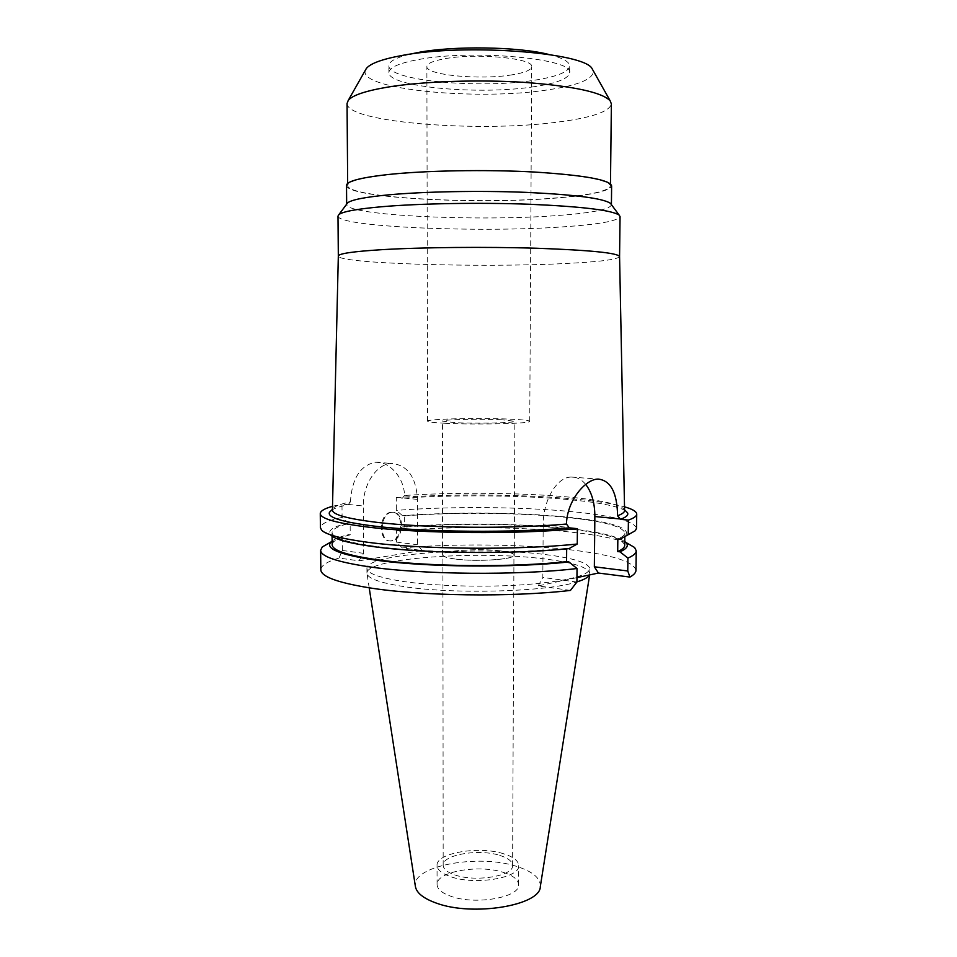 <?xml version="1.0" encoding="UTF-8"?>
<svg xmlns="http://www.w3.org/2000/svg" width="957" height="957" viewBox="0 0 957 957"><rect width="100%" height="100%" fill="white"/><g stroke="black" fill="none" stroke-linecap="round" stroke-linejoin="round"><path stroke-width="0.72" stroke-dasharray="4.79 3.59" d="M540.322 886.529C540.693 878.239 532.798 871.528 516.648 866.396C478.261 853.62 411.331 865.894 415.374 886.314M503.454 872.425C513.239 875.595 518.299 879.674 518.634 884.663C520.405 897.307 475.641 905.37 451.094 896.35C441.955 893.132 437.277 889.185 437.074 884.519C435.985 871.636 478.967 864.135 503.454 872.425M589.476 574.954L589.835 573.53C588.483 567.453 573.733 562.632 545.598 559.067C479.254 550.179 365.777 558.051 366.962 573.147L366.974 573.41C367.691 578.363 379.534 582.693 402.502 586.366C452.398 594.56 547.44 591.928 576.915 581.904M545.622 554.605C573.769 558.11 588.531 562.836 589.883 568.781C588.304 575.899 566.592 581.198 524.723 584.691C484.601 587.538 434.227 586.115 402.49 581.354C379.056 577.669 367.201 573.351 366.926 568.398C365.753 553.613 479.266 545.897 545.622 554.605M570.432 590.421L538.181 585.911L576.951 577.621M635.974 570.276C633.618 561.532 611.942 554.737 570.958 549.88C521.876 544.114 454.898 543.385 402.275 547.93L421.977 550.454L358.911 560.838L339.017 558.063C327.138 561.603 321.073 565.491 320.822 569.726M538.181 585.911L542.834 577.454L543.181 524.771C543.026 501.001 556.173 478.153 570.001 477.112L570.922 477.029C576.521 476.801 581.449 479.266 585.708 484.433M576.915 582.035L542.834 577.454M330.823 542.164L342.271 538.707L348.456 534.628L350.226 534.843L350.142 523.18L348.372 522.977L342.092 517.39L341.984 504.076L348.145 504.71C340.178 506.397 334.651 508.215 331.577 510.177M339.017 558.063L342.367 550.466L342.271 538.707M568.996 548.636L566.676 548.863M348.145 504.71L350.429 501.887C339.998 504.088 334.065 506.492 332.641 509.124L332.426 510.033M350.429 501.887C351.901 478.5 360.299 465.281 375.599 462.231C388.769 461.13 404.141 477.029 404.536 495.487C453.953 492.173 518.323 492.64 564.869 496.719C600.23 499.841 620.064 504.136 624.371 509.626L624.586 510.548M619.574 256.56L619.574 256.56C617.516 259.634 598.424 262.003 562.309 263.665C479.038 267.733 337.977 263.618 338.323 256.069L338.323 256.069M421.977 550.454L417.587 544.736L417.467 499.375C416.08 477.029 407.515 465.066 391.772 463.463C376.962 463.475 362.847 484.134 363.349 506.014L363.66 553.337L358.911 560.838M404.536 495.487L402.395 498.19L396.282 497.604L396.342 510.38L402.538 515.703L404.297 515.895L404.344 527.08L402.586 526.876L396.425 530.824L396.473 542.105L402.275 547.93M342.367 550.466L363.66 553.337M332.51 506.313L341.984 504.076M342.092 517.39C327.988 520.464 320.762 523.886 320.416 527.678M348.372 522.977C332.928 526.613 327.043 530.645 330.727 535.083L321.588 530.142M566.688 548.373C512.234 553.983 425.387 553.11 376.95 546.543C347.235 542.475 332.27 537.798 332.055 532.511C332.306 529.113 338.335 526.003 350.142 523.18M350.226 534.843C338.431 537.846 332.414 541.16 332.163 544.784M332.127 540.992C335.213 538.707 340.656 536.59 348.456 534.628M391.162 540.813L390.049 540.896C377.919 541.566 378.888 513.072 391.03 512.258L391.868 512.198C404.01 511.409 403.304 539.652 391.162 540.813M396.473 542.105L417.587 544.736M396.425 530.824C449.898 526.159 520.13 526.673 571.102 532.14C596.355 534.843 614.861 538.42 626.62 542.882M625.435 510.691C617.121 505.93 597.515 502.162 566.604 499.41C518.861 495.164 452.912 494.697 402.395 498.19M396.282 497.604C449.886 493.788 520.285 494.231 571.389 498.753C594.787 500.798 612.492 503.49 624.514 506.827M636.537 528.228C634.144 521.11 612.396 515.56 571.281 511.588C520.225 506.708 449.898 506.241 396.342 510.38M620.112 539.162L626.189 535.609C630.424 527.69 610.494 521.505 566.388 517.031C518.766 512.306 452.96 511.804 402.538 515.703M404.297 515.895C453.833 512.091 518.359 512.605 565.013 517.247C602.826 521.039 622.78 526.302 624.885 533.025C624.873 535.011 622.529 536.973 617.839 538.923M624.73 545.299C622.636 538.145 602.707 532.547 564.917 528.503C518.311 523.575 453.833 523.024 404.344 527.08M402.586 526.876C452.96 522.713 518.718 523.252 566.305 528.276C596.881 531.506 616.38 535.908 624.777 541.506M391.868 512.342C379.726 513.155 378.757 541.674 390.887 541.004L391.999 540.92C404.129 539.76 404.847 511.505 392.705 512.282L391.868 512.342M337.988 216.055C337.689 227.012 479.098 232.85 562.596 226.893C598.807 224.464 617.959 221.007 620.052 216.545M611.367 204.571L611.415 204.942C609.525 209.475 591.677 212.992 557.871 215.492C479.385 221.665 346.123 215.648 346.673 204.475L346.721 204.104M346.518 185.431C345.991 198.135 479.409 204.942 558.003 197.908C591.845 195.049 609.729 191.053 611.619 185.897M557.357 197.824C479.445 204.798 347.116 198.039 347.678 185.455C347.858 181.316 361.543 177.727 388.709 174.664C425.961 170.669 485.989 169.58 533.659 172.164C583.292 175.31 608.891 179.892 610.458 185.921C608.592 191.017 590.888 194.989 557.357 197.824M347.056 103.476C346.554 122.604 479.565 132.736 557.919 122.065C591.641 117.747 609.465 111.694 611.379 103.942M365.407 70.16C357.152 89.551 477.746 100.964 547.954 89.85C579.212 85.173 594.285 78.737 593.137 70.555M534.365 86.668C480.45 95.329 387.657 87.135 388.913 72.517C389.164 67.48 399.009 63.15 418.448 59.549C472.961 49.034 574.858 58.772 569.63 72.828C568.554 78.641 556.807 83.259 534.365 86.668M409.799 54.214C395.947 57.635 388.973 61.463 388.877 65.722C387.633 80.723 480.462 89.121 534.401 80.232C556.854 76.727 568.614 72.002 569.678 66.045C569.606 61.786 562.644 57.922 548.804 54.453M511.923 74.849C480.498 80.209 425.674 75.136 426.882 66.547C427.109 63.461 433.054 60.853 444.718 58.736C476.335 52.731 534.233 58.329 531.685 66.727C531.183 70.076 524.592 72.78 511.923 74.849M444.969 423.269C433.605 422.683 427.803 421.989 427.576 421.176C426.355 418.915 479.888 417.695 510.524 419.178C522.869 419.74 529.281 420.47 529.747 421.355C532.164 423.568 475.773 424.908 444.969 423.269M501.42 419.74C479.684 418.676 441.488 419.549 442.469 421.152L454.982 422.635C476.801 423.784 516.445 422.85 514.854 421.271L501.42 419.74M454.982 559.02C446.907 557.907 442.768 556.555 442.589 554.964C441.608 550.574 479.457 548.038 500.978 550.909C509.543 551.998 513.969 553.385 514.268 555.084C515.823 559.402 476.574 562.106 454.982 559.02M500.774 550.945C479.445 548.098 441.931 550.61 442.912 554.952C443.091 556.543 447.182 557.883 455.197 558.984C476.598 562.034 515.488 559.367 513.945 555.084C513.658 553.397 509.268 552.022 500.774 550.945M499.745 855.391C508.047 857.998 512.33 861.336 512.605 865.415C514.076 875.811 476.084 882.39 455.173 875.033C447.35 872.389 443.354 869.147 443.175 865.295C442.206 854.733 478.907 848.548 499.745 855.391M503.514 853.74C479.002 845.725 435.961 852.962 437.05 865.415C437.253 869.913 441.931 873.729 451.082 876.839C475.677 885.548 520.5 877.76 518.718 865.559C518.395 860.726 513.323 856.79 503.514 853.74M543.181 524.771L569.008 527.474M348.348 504.447L363.349 506.014M417.467 499.375L402.598 497.939M369.199 587.801L366.974 573.41M589.644 574.918L589.823 573.805M589.835 573.53L589.883 568.781M366.962 573.147L366.926 568.398M570.922 477.029L598.149 479.086M375.599 462.231L391.772 463.463M332.079 536.219L332.055 532.511M626.189 535.609L635.352 530.692M624.837 536.566L624.885 533.025M390.049 540.896L390.887 541.004M391.868 512.198L392.705 512.282M347.678 185.455L347.666 183.445M610.458 185.921L610.482 183.9M388.913 72.517L388.877 65.722M569.63 72.828L569.678 66.045M427.576 421.176L426.882 66.547M529.747 421.355L531.685 66.727M442.589 554.964L442.469 421.152M514.268 555.084L514.854 421.271M443.175 865.295L442.912 554.952M512.605 865.415L513.945 555.084M437.074 884.519L437.05 865.415M518.634 884.663L518.718 865.559"/><path stroke-width="1.44" d="M369.199 587.801L415.374 886.314C416.427 892.881 423.413 898.479 436.308 903.097C472.925 916.842 540.729 905.382 540.322 886.529L589.644 574.918M576.915 581.904C584.081 579.691 588.268 577.37 589.476 574.954M576.951 577.621L598.424 573.04L629.945 577.071C633.941 574.822 635.962 572.561 635.974 570.276L636.238 550.813C636.214 553.254 633.45 555.682 627.924 558.075L619.957 551.83L617.696 551.579L617.839 538.923L620.112 539.162L628.223 534.7L628.414 520.094L620.459 519.328C626.249 517.187 628.617 515.022 627.565 512.844L625.435 510.691M320.643 550.263L320.822 569.726C321.026 576.473 336.924 582.466 368.517 587.694C419.585 596.067 511.481 597.371 570.432 590.421L576.915 582.035L577.035 568.518C518.431 575.576 421.451 574.678 368.385 566.7C336.744 561.903 320.822 556.424 320.643 550.263L322.27 546.949L330.823 542.164M585.708 484.433C591.785 492.365 594.835 503.059 594.859 516.529L594.345 566.795L598.424 573.04M331.577 510.177L329.447 512.318C327.198 517.498 342.331 522.115 374.833 526.171C424.418 532.236 513.765 533.037 569.283 527.833L566.46 524.041C512.127 528.958 425.542 528.156 377.237 522.39C347.499 518.802 332.569 514.687 332.426 510.033L338.323 256.033C338.634 253.593 353.121 251.476 381.759 249.681C421.439 247.301 485.773 246.679 536.949 248.258C590.182 250.172 617.732 252.935 619.574 256.524L624.586 510.548C624.61 512.294 622.265 514.029 617.576 515.751C617.169 492.664 610.698 480.438 598.149 479.086C585.552 479.002 566.987 500.535 566.46 524.041M566.676 548.863L566.58 561.639L568.889 561.926L577.035 568.518M569.283 527.833L577.394 528.671L577.25 544.007L568.996 548.636C513.598 554.438 424.513 553.565 375.048 546.842C349.879 543.444 335.106 539.533 330.727 535.083M620.459 519.328L617.576 515.751M577.394 528.671C518.634 534.473 421.343 533.695 368.134 527.116C336.409 523.156 320.451 518.634 320.272 513.574C320.404 510.99 324.483 508.574 332.51 506.313M320.272 513.574L320.416 527.678L321.588 530.142C326.002 534.736 341.541 538.803 368.23 542.344C421.379 549.462 518.562 550.287 577.25 544.007M332.079 536.219L332.163 544.784C332.378 550.407 347.331 555.383 377.022 559.713C425.41 566.7 512.174 567.633 566.58 561.639M568.889 561.926C513.538 568.111 424.549 567.19 375.12 560.036C339.52 554.677 324.818 548.648 331.026 541.949L332.127 540.992M626.62 542.882L634.611 547.488L636.238 550.813M629.945 577.071L627.768 570.97L627.924 558.075M627.768 570.97L594.345 566.795M624.514 506.827C632.541 509.112 636.608 511.54 636.728 514.124C636.716 516.134 633.941 518.132 628.414 520.094M628.223 534.7L635.352 530.692L636.537 528.228L636.728 514.124M617.696 551.579C622.373 549.509 624.718 547.416 624.73 545.299L624.837 536.566M624.777 541.506L625.878 542.463C628.952 545.586 626.979 548.708 619.957 551.83M619.574 256.56L620.052 216.545L619.107 215.038C611.427 210.109 581.473 206.521 529.221 204.248C479.218 202.405 419.262 203.458 381.544 206.748C357.021 208.949 342.821 211.557 338.934 214.547L337.988 216.055L338.323 256.069M346.721 204.104L347.654 202.848C351.494 199.786 364.928 197.142 387.956 194.905C423.353 191.567 479.206 190.491 525.895 192.357C574.714 194.63 602.898 198.278 610.422 203.303L611.367 204.571M611.415 204.642L611.619 185.897C610.052 179.82 584.225 175.191 534.138 172.021C486.012 169.413 425.434 170.513 387.86 174.545C360.478 177.631 346.697 181.268 346.518 185.431L346.661 204.176M610.482 183.9L611.379 103.942L610.195 100.868C602.168 92.339 573.841 86.202 525.237 82.434C478.775 79.371 423.449 81.309 388.303 87.015C365.706 90.807 352.355 95.269 348.24 100.413L347.056 103.476L347.666 183.445M593.137 70.555L592.227 68.928C585.612 52.456 464.36 43.125 401.462 55.578C381.939 59.214 370.227 63.533 366.328 68.533L365.407 70.16M548.804 54.453C518.491 46.678 454.132 45.625 418.436 52.432L409.799 54.214M620.184 518.981L594.859 516.529M332.438 509.315L329.447 512.318M331.026 541.949L322.27 546.949M624.574 509.83L627.565 512.844M625.878 542.463L634.611 547.488M610.422 203.303L619.107 215.038M347.654 202.848L338.934 214.547M592.227 68.928L610.195 100.868M366.328 68.533L348.24 100.413"/></g></svg>
